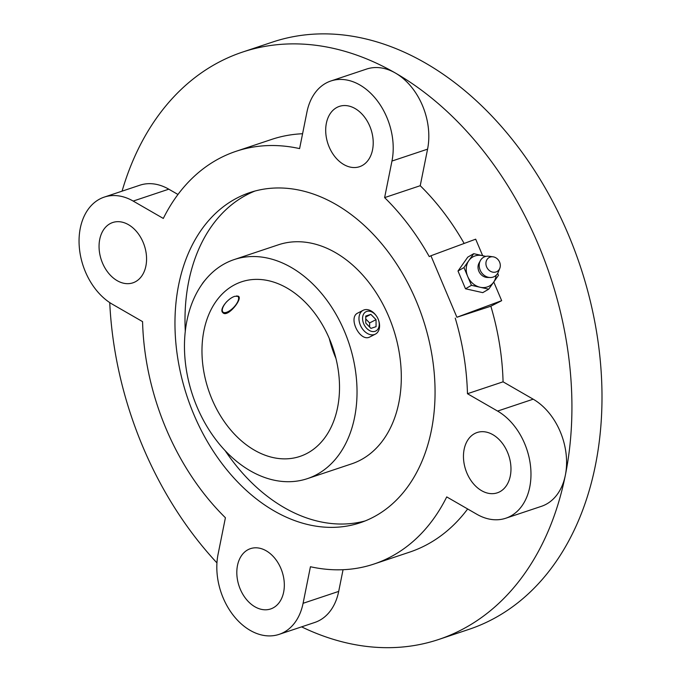 <?xml version="1.0" encoding="UTF-8"?>
<svg xmlns="http://www.w3.org/2000/svg" width="681" height="681" viewBox="0 0 681 681"><rect width="100%" height="100%" fill="white"/><g stroke="black" fill="none" stroke-linecap="round" stroke-linejoin="round"><path stroke-width="1.02" d="M456.9 317.252L490.848 306.212L501.667 300.67L456.9 317.252L430.92 255.758L429.268 256.609A217.579 155.191 71.5 0 0 384.62 197.609L420.228 185.709A217.579 155.191 71.5 0 1 464.153 243.449M482.659 255.681L475.687 239.176L430.92 255.758M501.667 300.67L493.768 281.985M248.233 549.584A31.803 22.686 -108.5 0 0 239.635 587.601A31.803 22.686 -108.5 0 0 270.646 608.959A31.803 22.686 -108.5 0 0 272.911 608.005A31.803 22.686 -108.5 0 0 281.508 569.988A31.803 22.686 -108.5 0 0 250.497 548.639A31.803 22.686 -108.5 0 0 248.233 549.584M337.121 107.334A31.803 22.686 -108.5 0 0 328.514 145.351A31.803 22.686 -108.5 0 0 359.534 166.709A31.803 22.686 -108.5 0 0 361.798 165.755A31.803 22.686 -108.5 0 0 370.396 127.739A31.803 22.686 -108.5 0 0 339.385 106.381A31.803 22.686 -108.5 0 0 337.121 107.334M110.475 223.462A31.803 22.686 -108.5 0 0 101.878 261.478A31.803 22.686 -108.5 0 0 132.889 282.836A31.803 22.686 -108.5 0 0 135.153 281.883A31.803 22.686 -108.5 0 0 143.751 243.866A31.803 22.686 -108.5 0 0 112.74 222.508A31.803 22.686 -108.5 0 0 110.475 223.462M474.878 433.465A31.803 22.686 -108.5 0 0 466.281 471.482A31.803 22.686 -108.5 0 0 497.292 492.831A31.803 22.686 -108.5 0 0 499.556 491.886A31.803 22.686 -108.5 0 0 508.154 453.869A31.803 22.686 -108.5 0 0 477.143 432.512A31.803 22.686 -108.5 0 0 474.878 433.465M384.62 197.609L391.967 161.048A58.583 41.779 -108.5 0 0 377.18 100.601A58.583 41.779 -108.5 0 0 330.898 80.979A58.583 41.779 -108.5 0 0 306.944 112.042L299.597 148.603A217.579 155.191 71.5 0 0 236.086 151.293A217.579 155.191 71.5 0 0 163.304 218.439L133.187 201.074A58.583 41.779 -108.5 0 0 104.253 197.107A58.583 41.779 -108.5 0 0 79.268 246.701A58.583 41.779 -108.5 0 0 112.442 304.271L142.567 321.628A217.579 155.191 71.5 0 0 225.411 517.739L218.065 554.3A58.583 41.779 -108.5 0 0 232.851 614.747A58.583 41.779 -108.5 0 0 279.133 634.36A58.583 41.779 -108.5 0 0 303.088 603.298L310.434 566.737A217.579 155.191 71.5 0 0 373.946 564.047A217.579 155.191 71.5 0 0 446.727 496.909L476.845 514.266A58.583 41.779 -108.5 0 0 505.779 518.232A58.583 41.779 -108.5 0 0 530.763 468.647A58.583 41.779 -108.5 0 0 497.59 411.077L467.464 393.72L503.072 381.82L533.189 399.185A58.583 41.779 -108.5 0 1 565.341 475.278A309.634 220.848 71.5 0 1 438.717 639.468A309.634 220.848 71.5 0 1 301.598 626.86M391.967 161.048L427.574 149.156A58.583 41.779 -108.5 0 0 395.431 73.054A58.583 41.779 -108.5 0 0 366.506 69.087L330.898 80.979M427.574 149.156L420.228 185.709M505.779 518.232L541.378 506.341A58.583 41.779 -108.5 0 0 565.341 475.278A309.634 220.848 71.5 0 0 395.431 73.054A309.634 220.848 71.5 0 0 242.53 52.088A309.634 220.848 71.5 0 0 220.482 61.367A309.634 220.848 71.5 0 0 122.069 191.157M279.133 634.36L314.741 622.468A58.583 41.779 -108.5 0 0 338.695 591.406L343.054 569.716M133.187 201.074L168.786 189.182A58.583 41.779 -108.5 0 0 139.86 185.215L104.253 197.107M168.786 189.182L177.979 194.477M335.954 358.453A92.054 65.657 71.5 0 1 329.272 338.457M235.03 284.564A92.054 65.657 71.5 0 1 241.585 281.806A92.054 65.657 71.5 0 1 333.018 348.314A92.054 65.657 71.5 0 1 299.904 456.432A92.054 65.657 71.5 0 1 210.14 394.614A92.054 65.657 71.5 0 1 235.03 284.564M225.939 263.036A115.489 82.367 71.5 0 1 234.162 259.58A115.489 82.367 71.5 0 1 348.876 343.02A115.489 82.367 71.5 0 1 307.327 478.658A115.489 82.367 71.5 0 1 194.706 401.1A115.489 82.367 71.5 0 1 225.939 263.036M378.1 318.972A10.819 7.542 -117.1 0 1 378.593 320.317A10.819 7.542 -117.1 0 1 371.162 331.255A10.819 7.542 -117.1 0 1 363.033 315.397A10.819 7.542 -117.1 0 1 376.252 315.746A10.819 7.542 -117.1 0 1 378.1 318.972M370.873 314.367L376.04 319.653L376.074 326.667L370.932 328.378L365.765 323.092L365.74 316.078L370.873 314.367L365.74 316.997M234.162 259.58L278.444 244.785A115.489 82.367 71.5 0 1 393.158 328.233A115.489 82.367 71.5 0 1 351.617 463.863L307.327 478.658M378.593 320.317L378.781 320.904A13.39 9.33 -117.1 0 1 375.367 334.133L370.106 336.823C360.121 342.875 347.514 317.372 357.891 312.996L363.16 310.298A13.39 9.33 -117.1 0 1 375.886 315.252L376.252 315.746M375.367 334.133A13.39 9.33 -117.1 0 1 360.964 326.463A13.39 9.33 -117.1 0 1 363.16 310.298M205.117 280.189A10.819 4.478 134 0 0 201.84 284.539M234.988 296.278L238.614 296.371C242.581 299.223 227.394 318.01 222.874 312.69C218.763 309.523 228.169 298.023 234.988 296.278M224.951 312.63A11.339 4.69 -46 0 1 224.653 312.681A11.339 4.69 -46 0 1 222.568 312.341M238.282 296.133A11.339 4.69 -46 0 1 238.665 298.142A11.339 4.69 -46 0 1 238.631 298.448M226.816 301.589A10.819 4.478 134 0 0 225.232 312.605A10.819 4.478 134 0 0 233.685 307.369A10.819 4.478 134 0 0 238.614 298.729A10.819 4.478 134 0 0 236.682 295.894M365.748 318.963L369.63 322.939L376.04 319.653M369.63 322.939L369.647 327.067M490.848 306.212A217.579 155.191 71.5 0 1 503.072 381.82M236.086 151.293L271.693 139.401A217.579 155.191 71.5 0 1 302.585 133.74M467.66 508.971A217.579 155.191 71.5 0 1 409.553 552.155L373.946 564.047M455.24 318.104A217.579 155.191 71.5 0 1 467.464 393.72M216.95 562.898A309.634 220.848 71.5 0 1 109.743 302.594M237.473 197.788A174.064 124.155 71.5 0 1 249.867 192.57A174.064 124.155 71.5 0 1 422.773 318.342A174.064 124.155 71.5 0 1 360.155 522.77A174.064 124.155 71.5 0 1 190.408 405.876A174.064 124.155 71.5 0 1 237.473 197.788M185.3 331.298A174.064 124.155 71.5 0 1 247.492 194.443A174.064 124.155 71.5 0 1 254.932 191.046M365.118 520.948A174.064 124.155 71.5 0 1 225.181 450.694M242.53 52.088L272.57 42.06A309.634 220.848 71.5 0 1 580.135 265.777A309.634 220.848 71.5 0 1 468.758 629.431L438.717 639.468M485.825 256.397L482.344 255.613A16.736 14.352 59.8 0 0 468.826 260.619A16.736 14.352 59.8 0 0 467.694 276.435L471.448 285.313L488.711 289.187L498.475 275.303L497.658 273.37M488.711 289.187L482.761 292.643L465.498 288.778L471.448 285.313M485.212 256.558A16.736 14.352 59.8 0 0 482.344 255.613L473.712 253.681L468.826 260.619L463.948 267.565L467.694 276.435A16.736 14.352 59.8 0 0 480.079 287.246A16.736 14.352 59.8 0 0 493.589 282.24A16.736 14.352 59.8 0 0 496.117 275.311M493.07 256.814L489.035 256.26A11.049 9.474 59.8 0 0 480.377 260.593L479.024 263.096A9.372 8.036 59.8 0 0 479.467 272.443A9.372 8.036 59.8 0 0 487.375 277.456L490.218 277.516A11.049 9.474 59.8 0 0 498.262 272.136L499.786 268.357A8.036 6.887 59.8 0 0 499.599 262.108A8.036 6.887 59.8 0 0 493.07 256.814A8.036 6.887 59.8 0 0 485.97 262.534A8.036 6.887 59.8 0 0 491.299 271.693A8.036 6.887 59.8 0 0 499.786 268.357M480.377 260.593A11.049 9.474 59.8 0 0 480.905 271.608A11.049 9.474 59.8 0 0 490.218 277.516M463.948 267.565L457.998 271.021L465.498 288.778M473.712 253.681L467.762 257.137L457.998 271.021M497.59 411.077L533.189 399.185M303.088 603.298L338.695 591.406M238.614 298.729L238.665 298.142M225.232 312.605L224.653 312.681"/></g></svg>
